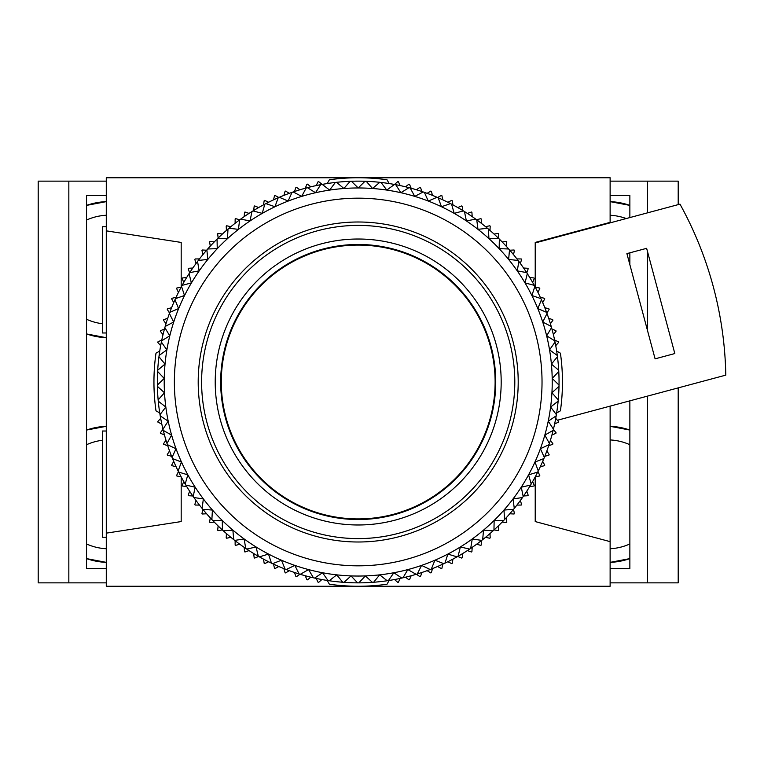 <?xml version="1.0" encoding="UTF-8"?>
<svg xmlns="http://www.w3.org/2000/svg" width="764" height="764" viewBox="0 0 764 764"><rect width="100%" height="100%" fill="white"/><g stroke="black" fill="none" stroke-linecap="round" stroke-linejoin="round"><path stroke-width="1.15" d="M629.861 430.065L610.121 426.312A68.082 68.082 0 0 1 629.861 430.065M629.861 205.392L610.121 201.629A68.082 68.082 0 0 1 629.861 205.392M626.232 218.552A54.473 54.473 0 0 0 610.121 215.257M629.861 444.724A54.473 54.473 0 0 0 610.121 439.94M610.121 562.371L629.861 558.608A68.082 68.082 0 0 1 610.121 562.371M610.121 568.55L629.861 568.55L629.861 400.842M610.121 195.45L629.861 195.45L629.861 217.578M629.861 264.688L629.861 252.817M610.121 582.856L647.566 582.856L647.566 396.096M647.566 330.755L647.566 251.833M647.566 212.831L647.566 181.144L678.203 181.144L678.203 204.618M610.121 181.144L647.566 181.144M647.566 582.856L678.203 582.856L678.203 387.892M610.121 548.743A54.473 54.473 0 0 0 629.861 543.958M106.282 562.371L86.542 558.608A68.082 68.082 0 0 0 106.282 562.371M106.282 337.688L86.542 333.935A68.082 68.082 0 0 0 106.282 337.688M102.338 323.716A54.473 54.473 0 0 1 86.542 319.276M106.282 548.743A54.473 54.473 0 0 1 86.542 543.958M86.542 430.065L106.282 426.312A68.082 68.082 0 0 0 86.542 430.065M86.542 205.392L106.282 201.629A68.082 68.082 0 0 0 86.542 205.392M106.282 568.55L86.542 568.55L86.542 195.45L106.282 195.45M106.282 181.144L38.2 181.144L38.2 582.856L68.836 582.856L68.836 181.144M106.282 582.856L68.836 582.856M86.542 444.724A54.473 54.473 0 0 1 102.338 440.284M86.542 220.042A54.473 54.473 0 0 1 106.282 215.257M358.201 245.082A136.918 136.918 0 0 0 221.283 382A136.918 136.918 0 0 0 358.201 518.918A136.918 136.918 0 0 0 495.12 382A136.918 136.918 0 0 0 358.201 245.082M358.201 244.47A137.53 137.53 0 0 0 220.672 382A137.53 137.53 0 0 0 358.201 519.53A137.53 137.53 0 0 0 495.731 382A137.53 137.53 0 0 0 358.201 244.47M327.259 183.541L329.37 179.788A204.255 204.255 0 0 1 387.033 179.788L389.143 183.541M358.201 538.601A156.601 156.601 0 0 1 201.61 382A156.601 156.601 0 0 1 358.201 225.399A156.601 156.601 0 0 1 514.802 382A156.601 156.601 0 0 1 358.201 538.601M358.201 239.017A142.983 142.983 0 0 0 215.219 382A142.983 142.983 0 0 0 358.201 524.983A142.983 142.983 0 0 0 501.184 382A142.983 142.983 0 0 0 358.201 239.017M358.201 542.001A160.001 160.001 0 0 0 518.202 382A160.001 160.001 0 0 0 358.201 221.999A160.001 160.001 0 0 0 198.201 382A160.001 160.001 0 0 0 358.201 542.001M358.201 565.828A183.828 183.828 0 0 0 542.029 382A183.828 183.828 0 0 0 358.201 198.172A183.828 183.828 0 0 0 174.373 382A183.828 183.828 0 0 0 358.201 565.828M358.201 576.046A194.046 194.046 0 0 0 400.88 192.709A194.046 194.046 0 0 0 281.467 560.222A194.046 194.046 0 0 0 358.201 576.046M358.813 582.856A200.856 200.856 0 0 0 372.421 582.349A200.856 200.856 0 0 0 373.644 582.254A200.856 200.856 0 0 0 401.778 578.071A200.856 200.856 0 0 0 402.981 577.794A200.856 200.856 0 0 0 416.141 574.318A200.856 200.856 0 0 0 417.316 573.955A200.856 200.856 0 0 0 430.189 569.514A200.856 200.856 0 0 0 431.326 569.065A200.856 200.856 0 0 0 469.669 549.087A200.856 200.856 0 0 0 470.681 548.399A200.856 200.856 0 0 0 493.964 530.015A200.856 200.856 0 0 0 513.513 509.359A200.856 200.856 0 0 0 514.287 508.404A200.856 200.856 0 0 0 522.5 497.536A200.856 200.856 0 0 0 523.197 496.533A200.856 200.856 0 0 0 543.882 458.572A200.856 200.856 0 0 0 544.35 457.435A200.856 200.856 0 0 0 549.029 444.648A200.856 200.856 0 0 0 549.411 443.483A200.856 200.856 0 0 0 553.136 430.39A200.856 200.856 0 0 0 553.432 429.196A200.856 200.856 0 0 0 556.182 415.855A200.856 200.856 0 0 0 556.383 414.642A200.856 200.856 0 0 0 559.009 386.326A200.856 200.856 0 0 0 559.028 385.094A200.856 200.856 0 0 0 557.453 356.702A200.856 200.856 0 0 0 557.3 355.48A200.856 200.856 0 0 0 547.014 313.498A200.856 200.856 0 0 0 546.585 312.342A200.856 200.856 0 0 0 534.857 286.433A200.856 200.856 0 0 0 534.275 285.354A200.856 200.856 0 0 0 518.851 261.45A200.856 200.856 0 0 0 518.116 260.467A200.856 200.856 0 0 0 499.341 239.103A200.856 200.856 0 0 0 498.472 238.244A200.856 200.856 0 0 0 476.755 219.87A200.856 200.856 0 0 0 475.762 219.144A200.856 200.856 0 0 0 464.455 211.552A200.856 200.856 0 0 0 463.414 210.912A200.856 200.856 0 0 0 451.581 204.169A200.856 200.856 0 0 0 450.493 203.606A200.856 200.856 0 0 0 395.714 184.678A200.856 200.856 0 0 0 394.501 184.458A200.856 200.856 0 0 0 381.035 182.453A200.856 200.856 0 0 0 379.813 182.309A200.856 200.856 0 0 0 336.59 182.309A200.856 200.856 0 0 0 335.367 182.453A200.856 200.856 0 0 0 321.902 184.458A200.856 200.856 0 0 0 320.689 184.678A200.856 200.856 0 0 0 265.91 203.606A200.856 200.856 0 0 0 264.822 204.169A200.856 200.856 0 0 0 252.989 210.912A200.856 200.856 0 0 0 251.948 211.552A200.856 200.856 0 0 0 240.641 219.144A200.856 200.856 0 0 0 239.648 219.87A200.856 200.856 0 0 0 217.931 238.244A200.856 200.856 0 0 0 217.062 239.103A200.856 200.856 0 0 0 198.287 260.467A200.856 200.856 0 0 0 197.551 261.45A200.856 200.856 0 0 0 182.128 285.354A200.856 200.856 0 0 0 181.545 286.433A200.856 200.856 0 0 0 169.398 313.498A200.856 200.856 0 0 0 159.113 355.48A200.856 200.856 0 0 0 157.374 385.094A200.856 200.856 0 0 0 157.394 386.326A200.856 200.856 0 0 0 160.02 414.642A200.856 200.856 0 0 0 160.22 415.855A200.856 200.856 0 0 0 162.971 429.196A200.856 200.856 0 0 0 163.267 430.39A200.856 200.856 0 0 0 166.991 443.483A200.856 200.856 0 0 0 167.373 444.648A200.856 200.856 0 0 0 172.053 457.435A200.856 200.856 0 0 0 172.521 458.572A200.856 200.856 0 0 0 193.206 496.533A200.856 200.856 0 0 0 193.903 497.536A200.856 200.856 0 0 0 202.116 508.404A200.856 200.856 0 0 0 202.89 509.359A200.856 200.856 0 0 0 222.439 530.015A200.856 200.856 0 0 0 258.318 556.259A200.856 200.856 0 0 0 259.388 556.861A200.856 200.856 0 0 0 285.077 569.065A200.856 200.856 0 0 0 286.223 569.514A200.856 200.856 0 0 0 299.087 573.955A200.856 200.856 0 0 0 300.262 574.318A200.856 200.856 0 0 0 313.431 577.794A200.856 200.856 0 0 0 314.625 578.071A200.856 200.856 0 0 0 342.759 582.254A200.856 200.856 0 0 0 343.981 582.349A200.856 200.856 0 0 0 358.813 582.856L365.373 575.913L372.421 582.349M366.233 181.307L372.536 188.488L379.813 182.309M381.035 182.453L386.785 190.074L394.501 184.458M395.714 184.678L400.88 192.709L408.998 187.677M410.182 187.992L414.747 196.377L423.208 191.955M424.364 192.356L428.298 201.056L437.065 197.274M438.192 197.761L441.468 206.729L450.493 203.606M451.581 204.169L454.188 213.357L463.414 210.912M464.455 211.552L466.384 220.911L475.762 219.144M476.755 219.87L477.977 229.334L487.47 228.274M488.406 229.066L488.931 238.597L498.472 238.244M499.341 239.103L499.159 248.644L508.7 248.988M509.512 249.914L508.623 259.416L518.116 260.467M518.851 261.45L517.266 270.867L526.654 272.614M527.322 273.646L525.04 282.919L534.275 285.354M534.857 286.433L531.906 295.506L540.931 298.619M541.437 299.736L537.818 308.57L546.585 312.342M547.014 313.498L542.746 322.036L551.216 326.448M551.551 327.622L546.671 335.826L554.798 340.849M555.046 342.052L549.564 349.874L557.3 355.48M557.453 356.702L551.417 364.094L558.713 370.253M558.78 371.485L552.21 378.419L559.028 385.094M559.009 386.326L551.952 392.753L558.255 399.925M558.14 401.148L550.624 407.031L556.383 414.642M556.182 415.855L548.246 421.174L553.432 429.196M553.136 430.39L544.837 435.098L549.411 443.483M549.029 444.648L540.406 448.745L544.35 457.435M543.882 458.572L534.981 462.019L538.267 470.977M537.722 472.076L528.592 474.855L531.209 484.032M530.579 485.092L521.268 487.184L523.197 496.533M522.5 497.536L513.055 498.94L514.287 508.404M509.779 513.78L514.076 514A204.255 204.255 0 0 0 514.439 513.561L513.513 509.359L503.992 510.056L504.526 519.587M503.686 520.475L494.136 520.475L493.964 530.015M493.057 530.846L483.545 530.13L482.667 539.642M481.702 540.396L472.257 538.983L470.681 548.399M469.669 549.087L460.358 546.976L458.085 556.259M457.025 556.861L447.885 554.072L444.944 563.154M443.836 563.679L434.936 560.222L431.326 569.065M430.189 569.514L421.566 565.408L417.316 573.955M416.141 574.318L407.842 569.581L402.981 577.794M401.778 578.071L393.861 572.742L388.398 580.573M387.186 580.755L379.67 574.853L373.644 582.254M357.59 582.856L351.029 575.913L343.981 582.349M342.759 582.254L336.733 574.853L329.227 580.755M328.014 580.573L322.551 572.742L314.625 578.071M313.431 577.794L308.56 569.581L300.262 574.318M299.087 573.955L294.837 565.408L286.223 569.514M285.077 569.065L281.467 560.222L272.567 563.679M271.459 563.154L268.517 554.072L259.388 556.861M258.318 556.259L256.055 546.976L246.743 549.087M245.721 548.399L244.146 538.983L234.701 540.396M233.736 539.642L232.867 530.13L223.346 530.846M222.439 530.015L222.267 520.475L212.717 520.475M211.876 519.587L212.411 510.056L202.89 509.359L201.963 513.561A204.255 204.255 0 0 0 202.326 514L206.624 513.78M202.116 508.404L203.348 498.94L193.903 497.536M193.206 496.533L195.135 487.184L185.824 485.092M185.194 484.032L187.82 474.855L178.68 472.076M178.136 470.977L181.421 462.019L172.521 458.572M172.053 457.435L175.997 448.745L167.373 444.648M166.991 443.483L171.566 435.098L163.267 430.39M162.971 429.196L168.156 421.174L160.22 415.855M160.02 414.642L165.778 407.031L158.263 401.148M158.148 399.925L164.461 392.753L157.394 386.326M157.374 385.094L164.193 378.419L157.623 371.485M157.69 370.253L164.986 364.094L158.95 356.702M159.113 355.48L166.838 349.874L161.366 342.052M161.615 340.849L169.732 335.826L164.852 327.622M165.186 326.448L173.657 322.036L169.398 313.498M169.818 312.342L178.585 308.57L174.966 299.736M175.472 298.619L184.496 295.506L181.545 286.433M182.128 285.354L191.363 282.919L189.08 273.646M189.749 272.614L199.137 270.867L197.551 261.45M198.287 260.467L207.779 259.416L206.891 249.914M207.703 248.988L217.243 248.644L217.062 239.103M217.931 238.244L227.471 238.597L227.997 229.066M228.933 228.274L238.425 229.334L239.648 219.87M240.641 219.144L250.029 220.911L251.948 211.552M252.989 210.912L262.214 213.357L264.822 204.169M265.91 203.606L274.935 206.729L278.211 197.761M279.337 197.274L288.104 201.056L292.039 192.356M293.195 191.955L301.656 196.377L306.221 187.992M307.405 187.677L315.522 192.709L320.689 184.678M316.181 185.595L318.082 181.727A204.255 204.255 0 0 1 318.626 181.612L329.618 190.074L335.367 182.453M336.59 182.309L343.867 188.488L350.17 181.307M351.392 181.259L358.201 187.954L365.011 181.259M400.221 578.405L398.331 582.273A204.255 204.255 0 0 1 397.777 582.388L394.539 579.542M411.166 575.741L409.494 579.714A204.255 204.255 0 0 1 408.95 579.857L405.56 577.192M421.948 572.465L420.496 576.524A204.255 204.255 0 0 1 419.961 576.696L416.428 574.222M432.529 568.597L431.307 572.723A204.255 204.255 0 0 1 430.781 572.924L427.114 570.66M442.872 564.128L441.888 568.33A204.255 204.255 0 0 1 441.372 568.559L437.591 566.496M452.957 559.095L452.202 563.345A204.255 204.255 0 0 1 451.705 563.603L447.809 561.76M462.736 553.508L462.22 557.787A204.255 204.255 0 0 1 461.733 558.073L457.741 556.45M472.19 547.377L471.913 551.675A204.255 204.255 0 0 1 471.445 551.99L467.367 550.596M481.282 540.721L481.253 545.038A204.255 204.255 0 0 1 480.804 545.372L476.65 544.207M489.982 533.578L490.201 537.875A204.255 204.255 0 0 1 489.772 538.238L485.56 537.312M498.281 525.947L498.73 530.235A204.255 204.255 0 0 1 498.319 530.617L494.069 529.929M506.131 517.868L506.819 522.118A204.255 204.255 0 0 1 506.436 522.528L502.149 522.079M520.408 500.449L521.573 504.593A204.255 204.255 0 0 1 521.239 505.052L516.922 505.08M526.797 491.166L528.191 495.244A204.255 204.255 0 0 1 527.876 495.712L523.579 495.979M532.651 481.54L534.275 485.532A204.255 204.255 0 0 1 533.988 486.019L529.71 486.534M537.961 471.608L539.804 475.504A204.255 204.255 0 0 1 539.546 476.001L535.297 476.755M542.698 461.389L544.761 465.171A204.255 204.255 0 0 1 544.531 465.687L540.339 466.67M546.862 450.913L549.125 454.58A204.255 204.255 0 0 1 548.924 455.105L544.799 456.328M550.433 440.226L552.897 443.76A204.255 204.255 0 0 1 552.725 444.295L548.667 445.746M553.394 429.358L556.058 432.749A204.255 204.255 0 0 1 555.915 433.293L551.942 434.964M555.743 418.338L558.589 421.575A204.255 204.255 0 0 1 558.474 422.129L554.607 424.02M556.66 351.058L560.413 353.169A204.255 204.255 0 0 1 560.413 410.831L556.66 412.942M554.607 339.98L558.474 341.871A204.255 204.255 0 0 1 558.589 342.425L555.743 345.662M551.942 329.036L555.915 330.707A204.255 204.255 0 0 1 556.058 331.251L553.394 334.642M548.667 318.254L552.725 319.705A204.255 204.255 0 0 1 552.897 320.24L550.433 323.774M544.799 307.672L548.924 308.895A204.255 204.255 0 0 1 549.125 309.42L546.862 313.087M540.339 297.33L544.531 298.313A204.255 204.255 0 0 1 544.761 298.829L542.698 302.611M535.297 287.245L539.546 287.999A204.255 204.255 0 0 1 539.804 288.496L537.961 292.392M529.71 277.466L533.988 277.981A204.255 204.255 0 0 1 534.275 278.468L532.651 282.46M523.579 268.021L527.876 268.288A204.255 204.255 0 0 1 528.191 268.756L526.797 272.834M516.922 258.92L521.239 258.948A204.255 204.255 0 0 1 521.573 259.407L520.408 263.551M509.779 250.22L514.076 250A204.255 204.255 0 0 1 514.439 250.439L513.513 254.641M502.149 241.921L506.436 241.472A204.255 204.255 0 0 1 506.819 241.882L506.131 246.132M494.069 234.07L498.319 233.383A204.255 204.255 0 0 1 498.73 233.765L498.281 238.053M485.56 226.688L489.772 225.762A204.255 204.255 0 0 1 490.201 226.125L489.982 230.422M476.65 219.793L480.804 218.628A204.255 204.255 0 0 1 481.253 218.962L481.282 223.279M467.367 213.404L471.445 212.01A204.255 204.255 0 0 1 471.913 212.325L472.19 216.623M457.741 207.55L461.733 205.927A204.255 204.255 0 0 1 462.22 206.213L462.736 210.492M447.809 202.24L451.705 200.397A204.255 204.255 0 0 1 452.202 200.655L452.957 204.905M437.591 197.504L441.372 195.441A204.255 204.255 0 0 1 441.888 195.67L442.872 199.872M427.114 193.34L430.781 191.076A204.255 204.255 0 0 1 431.307 191.277L432.529 195.403M416.428 189.778L419.961 187.304A204.255 204.255 0 0 1 420.496 187.476L421.948 191.535M405.56 186.808L408.95 184.143A204.255 204.255 0 0 1 409.494 184.286L411.166 188.259M394.539 184.458L397.777 181.612A204.255 204.255 0 0 1 398.331 181.727L400.221 185.595M305.237 188.259L306.908 184.286A204.255 204.255 0 0 1 307.453 184.143L310.843 186.808M294.455 191.535L295.907 187.476A204.255 204.255 0 0 1 296.442 187.304L299.975 189.778M283.874 195.403L285.096 191.277A204.255 204.255 0 0 1 285.621 191.076L289.289 193.34M273.531 199.872L274.515 195.67A204.255 204.255 0 0 1 275.03 195.441L278.822 197.504M263.456 204.905L264.201 200.655A204.255 204.255 0 0 1 264.707 200.397L268.594 202.24M253.667 210.492L254.183 206.213A204.255 204.255 0 0 1 254.67 205.927L258.662 207.55M244.222 216.623L244.49 212.325A204.255 204.255 0 0 1 244.957 212.01L249.035 213.404M235.121 223.279L235.15 218.962A204.255 204.255 0 0 1 235.608 218.628L239.753 219.793M226.421 230.422L226.211 226.125A204.255 204.255 0 0 1 226.641 225.762L230.843 226.688M218.132 238.053L217.673 233.765A204.255 204.255 0 0 1 218.084 233.383L222.334 234.07M210.272 246.132L209.584 241.882A204.255 204.255 0 0 1 209.966 241.472L214.254 241.921M202.89 254.641L201.963 250.439A204.255 204.255 0 0 1 202.326 250L206.624 250.22M195.995 263.551L194.83 259.407A204.255 204.255 0 0 1 195.164 258.948L199.48 258.92M189.606 272.834L188.211 268.756A204.255 204.255 0 0 1 188.527 268.288L192.824 268.021M183.752 282.46L182.128 278.468A204.255 204.255 0 0 1 182.415 277.981L186.693 277.466M178.442 292.392L176.599 288.496A204.255 204.255 0 0 1 176.856 287.999L181.106 287.245M173.705 302.611L171.642 298.829A204.255 204.255 0 0 1 171.871 298.313L176.073 297.33M169.541 313.087L167.278 309.42A204.255 204.255 0 0 1 167.478 308.895L171.604 307.672M165.979 323.774L163.506 320.24A204.255 204.255 0 0 1 163.677 319.705L167.736 318.254M163.009 334.642L160.354 331.251A204.255 204.255 0 0 1 160.488 330.707L164.461 329.036M160.669 345.662L157.814 342.425A204.255 204.255 0 0 1 157.928 341.871L161.796 339.98M159.743 412.942L155.99 410.831A204.255 204.255 0 0 1 155.99 353.169L159.743 351.058M161.796 424.02L157.928 422.129A204.255 204.255 0 0 1 157.814 421.575L160.669 418.338M164.461 434.964L160.488 433.293A204.255 204.255 0 0 1 160.354 432.749L163.009 429.358M167.736 445.746L163.677 444.295A204.255 204.255 0 0 1 163.506 443.76L165.979 440.226M171.604 456.328L167.478 455.105A204.255 204.255 0 0 1 167.278 454.58L169.541 450.913M176.073 466.67L171.871 465.687A204.255 204.255 0 0 1 171.642 465.171L173.705 461.389M181.106 476.755L176.856 476.001A204.255 204.255 0 0 1 176.599 475.504L178.442 471.608M186.693 486.534L182.415 486.019A204.255 204.255 0 0 1 182.128 485.532L183.752 481.54M192.824 495.979L188.527 495.712A204.255 204.255 0 0 1 188.211 495.244L189.606 491.166M199.48 505.08L195.164 505.052A204.255 204.255 0 0 1 194.83 504.593L195.995 500.449M214.254 522.079L209.966 522.528A204.255 204.255 0 0 1 209.584 522.118L210.272 517.868M222.334 529.929L218.084 530.617A204.255 204.255 0 0 1 217.673 530.235L218.132 525.947M230.843 537.312L226.641 538.238A204.255 204.255 0 0 1 226.211 537.875L226.421 533.578M239.753 544.207L235.608 545.372A204.255 204.255 0 0 1 235.15 545.038L235.121 540.721M249.035 550.596L244.957 551.99A204.255 204.255 0 0 1 244.49 551.675L244.222 547.377M258.662 556.45L254.67 558.073A204.255 204.255 0 0 1 254.183 557.787L253.667 553.508M268.594 561.76L264.707 563.603A204.255 204.255 0 0 1 264.201 563.345L263.456 559.095M278.822 566.496L275.03 568.559A204.255 204.255 0 0 1 274.515 568.33L273.531 564.128M289.289 570.66L285.621 572.924A204.255 204.255 0 0 1 285.096 572.723L283.874 568.597M299.975 574.222L296.442 576.696A204.255 204.255 0 0 1 295.907 576.524L294.455 572.465M310.843 577.192L307.453 579.857A204.255 204.255 0 0 1 306.908 579.714L305.237 575.741M321.864 579.542L318.626 582.388A204.255 204.255 0 0 1 318.082 582.273L316.181 578.405M327.259 580.459L329.37 584.212A204.255 204.255 0 0 0 387.033 584.212L389.143 580.459M646.63 248.329L674.822 353.551L655.092 358.841L626.9 253.61L646.63 248.329M535.22 242.933L679.979 204.141A367.665 367.665 0 0 1 725.8 375.134L557.424 420.248M610.121 222.868L610.121 222.362L535.22 242.427L535.22 287.111M535.22 476.889L535.22 521.573L610.121 541.638L610.121 406.133M610.121 222.362L610.121 177.745L106.282 177.745L106.282 533.148L181.183 521.573L181.183 476.889M106.282 230.852L181.183 242.427L181.183 287.111M106.282 533.148L106.282 586.255L610.121 586.255L610.121 541.638M106.282 226.765L102.338 226.765L102.338 332.98L106.282 332.98M106.282 537.235L102.338 537.235L102.338 431.02L106.282 431.02"/></g></svg>
